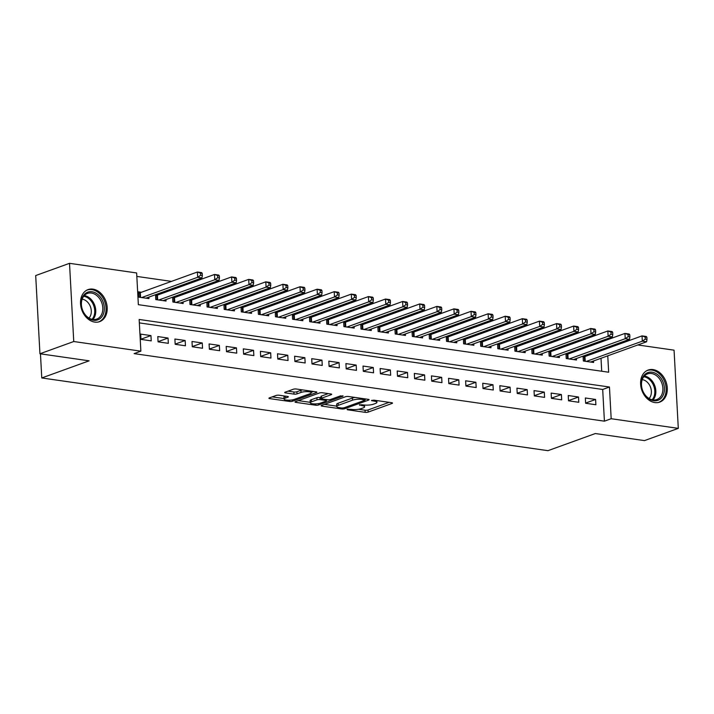 <?xml version="1.0" encoding="UTF-8"?>
<svg xmlns="http://www.w3.org/2000/svg" width="714" height="714" viewBox="0 0 714 714"><rect width="100%" height="100%" fill="white"/><g stroke="black" fill="none" stroke-linecap="round" stroke-linejoin="round"><path stroke-width="1.07" d="M347.084 409.256L347.325 409.765L365.166 412.326A2.142 0.527 176.9 0 0 368.174 412.085L392.066 403.437A2.142 0.527 176.9 0 0 392.53 403.08A2.142 0.527 176.9 0 0 391.718 402.714L373.877 400.152L371.45 400.572L374.332 401.152A6.854 1.678 176.9 0 1 376.93 402.321A6.854 1.678 176.9 0 1 375.457 403.464L373.467 404.186A6.854 1.678 176.9 0 1 363.845 404.954L359.428 404.784L361.98 405.623A6.854 1.678 176.9 0 1 364.586 406.793A6.854 1.678 176.9 0 1 363.105 407.935L361.114 408.649A6.854 1.678 176.9 0 1 351.493 409.417L347.084 409.256M92.972 289.134A17.029 12.816 -109.9 0 1 106.788 304.378A17.029 12.816 -109.9 0 1 99.657 321.63A17.029 12.816 -109.9 0 1 94.757 322.103A17.029 12.816 -109.9 0 1 80.932 306.859A17.029 12.816 -109.9 0 1 88.063 289.607A17.029 12.816 -109.9 0 1 92.972 289.134M653.06 369.584A17.029 12.816 -109.9 0 1 666.876 384.828A17.029 12.816 -109.9 0 1 659.745 402.089A17.029 12.816 -109.9 0 1 654.845 402.562A17.029 12.816 -109.9 0 1 641.02 387.318A17.029 12.816 -109.9 0 1 648.151 370.057A17.029 12.816 -109.9 0 1 653.06 369.584M279.094 395.226A2.142 0.527 176.9 0 0 276.086 395.467L269.383 397.894A2.142 0.527 176.9 0 0 268.919 398.251A2.142 0.527 176.9 0 0 269.731 398.617L289.545 401.455A2.142 0.527 176.9 0 0 292.544 401.223L316.445 392.575A2.142 0.527 176.9 0 0 316.909 392.218A2.142 0.527 176.9 0 0 316.097 391.852L296.283 389.005A2.142 0.527 176.9 0 0 293.276 389.246L285.181 392.173A2.142 0.527 176.9 0 0 284.716 392.53A2.142 0.527 176.9 0 0 285.529 392.896L294.007 394.11A2.142 0.527 176.9 0 0 297.015 393.878L301.031 392.423A5.73 1.41 176.9 0 1 307.368 391.638A5.73 1.41 176.9 0 1 311.242 392.754A5.73 1.41 176.9 0 1 310.01 393.709L294.275 399.403A5.73 1.41 176.9 0 1 287.947 400.188A5.73 1.41 176.9 0 1 284.065 399.072A5.73 1.41 176.9 0 1 285.297 398.117L287.921 397.162A2.142 0.527 176.9 0 0 288.385 396.805A2.142 0.527 176.9 0 0 287.572 396.448L279.094 395.226M637.807 344.96L674.061 350.163L678.3 428.364L644.483 440.609L595.315 433.541L547.977 450.677L41.769 377.956L89.107 360.829L39.939 353.76L73.747 341.524L69.517 263.323L136.642 272.962L138.355 304.673L608.658 372.226L607.766 355.831M678.3 428.364L611.175 418.725L609.461 387.024L139.159 319.461L140.872 351.172L73.747 341.524M140.872 351.172L134.107 353.617L604.41 421.171L611.175 418.725M321.586 405.391A2.142 0.527 176.9 0 0 321.13 405.748A2.142 0.527 176.9 0 0 321.943 406.114L341.747 408.961A2.142 0.527 176.9 0 0 344.755 408.72L368.647 400.072A2.142 0.527 176.9 0 0 369.111 399.715A2.142 0.527 176.9 0 0 368.299 399.349L348.494 396.502A2.142 0.527 176.9 0 0 345.487 396.743L321.586 405.391M315.642 405.213L295.837 402.366A2.142 0.527 176.9 0 1 295.025 402A2.142 0.527 176.9 0 1 295.489 401.643L319.381 392.995A2.142 0.527 176.9 0 1 322.389 392.754L330.868 393.967A2.142 0.527 176.9 0 1 331.68 394.333A2.142 0.527 176.9 0 1 331.216 394.69L321.523 398.198A2.142 0.527 176.9 0 0 321.059 398.555A2.142 0.527 176.9 0 0 321.871 398.921L327.503 399.733A2.142 0.527 176.9 0 0 330.502 399.492L340.596 395.842L342.943 396.181L318.649 404.972A2.142 0.527 176.9 0 1 315.642 405.213L315.57 403.91M141.39 292.276L138.4 291.839L138.686 297.131L148.949 298.604L148.869 297.113M158.499 294.73L156.321 294.418M175.599 297.185L173.431 296.872M192.7 299.639L190.531 299.327M209.8 302.102L207.631 301.79M226.9 304.557L224.732 304.244M244.009 307.011L241.832 306.699M261.11 309.465L258.941 309.153M278.21 311.929L276.041 311.616M295.31 314.383L293.142 314.071M312.411 316.837L310.242 316.525M329.511 319.292L327.342 318.988M346.62 321.755L344.443 321.443M363.721 324.21L361.552 323.897M380.821 326.664L378.652 326.352M397.921 329.118L395.752 328.815M415.021 331.582L412.853 331.269M432.122 334.036L429.953 333.724M449.231 336.49L447.053 336.178M466.331 338.945L464.162 338.641M483.432 341.408L481.263 341.096M500.532 343.862L498.363 343.55M517.632 346.317L515.463 346.004M534.741 348.771L532.564 348.468M551.842 351.234L549.673 350.922M568.942 353.689L566.773 353.376M585.623 403.267L595.887 404.749L595.601 399.456L585.337 397.984L585.623 403.267M568.522 400.813L578.786 402.285L578.501 397.002L568.237 395.529L568.522 400.813M551.422 398.358L561.686 399.831L561.4 394.547L551.137 393.075L551.422 398.358M534.322 395.904L544.577 397.377L544.291 392.093L534.036 390.62L534.322 395.904M517.222 393.441L527.476 394.922L527.191 389.63L516.936 388.157L517.222 393.441M500.112 390.986L510.376 392.459L510.091 387.175L499.827 385.703L500.112 390.986M483.012 388.532L493.276 390.005L492.99 384.721L482.726 383.248L483.012 388.532M465.912 386.078L476.176 387.55L475.89 382.267L465.626 380.794L465.912 386.078M448.811 383.614L459.075 385.096L458.79 379.803L448.526 378.331L448.811 383.614M431.711 381.16L441.966 382.633L441.68 377.349L431.426 375.876L431.711 381.16M414.611 378.706L424.866 380.178L424.58 374.895L414.316 373.422L414.611 378.706M397.502 376.251L407.765 377.724L407.48 372.44L397.216 370.968L397.502 376.251M380.401 373.788L390.665 375.261L390.379 369.977L380.116 368.504L380.401 373.788M363.301 371.334L373.565 372.806L373.279 367.523L363.015 366.05L363.301 371.334M346.201 368.879L356.464 370.352L356.17 365.068L345.915 363.596L346.201 368.879M329.1 366.425L339.355 367.897L339.07 362.614L328.815 361.141L329.1 366.425M311.991 363.962L322.255 365.434L321.969 360.151L311.706 358.678L311.991 363.962M294.891 361.507L305.155 362.98L304.869 357.696L294.605 356.224L294.891 361.507M277.791 359.053L288.054 360.525L287.769 355.242L277.505 353.769L277.791 359.053M260.69 356.598L270.954 358.071L270.668 352.787L260.405 351.315L260.69 356.598M243.59 354.135L253.845 355.608L253.559 350.324L243.304 348.851L243.59 354.135M226.49 351.681L236.745 353.153L236.459 347.87L226.204 346.397L226.49 351.681M209.38 349.226L219.644 350.699L219.359 345.415L209.095 343.943L209.38 349.226M192.28 346.772L202.544 348.245L202.258 342.961L191.995 341.488L192.28 346.772M175.18 344.309L185.444 345.781L185.158 340.498L174.894 339.025L175.18 344.309M158.08 341.854L168.343 343.327L168.049 338.043L157.794 336.571L158.08 341.854M604.41 421.171L602.696 389.469L139.346 322.906M150.949 335.589L140.694 334.116L140.979 339.4L151.234 340.873L150.949 335.589L140.961 339.204M599.01 342.8L596.842 342.497M581.91 340.346L579.741 340.034M564.81 337.892L562.641 337.579M547.709 335.437L545.541 335.125M530.609 332.974L528.44 332.67M513.509 330.52L511.331 330.207M496.4 328.065L494.231 327.753M479.299 325.611L477.13 325.298M462.199 323.147L460.03 322.844M445.099 320.693L442.93 320.381M427.998 318.239L425.821 317.926M410.889 315.784L408.72 315.472M393.789 313.321L391.62 313.009M376.689 310.867L374.52 310.554M359.588 308.412L357.419 308.1M342.488 305.958L340.319 305.646M325.388 303.495L323.21 303.182M308.278 301.04L306.11 300.728M291.178 298.586L289.009 298.273M274.078 296.132L271.909 295.819M256.978 293.668L254.809 293.356M239.877 291.214L237.708 290.901M222.777 288.759L220.599 288.447M205.668 286.305L203.499 285.993M188.567 283.842L186.399 283.529M171.467 281.387L136.82 276.416M601.706 371.226L601.01 358.276M600.608 350.877L600.545 349.798M586.042 356.143L583.874 355.831M593.521 360.989L593.602 362.471L583.338 360.998L583.07 356.125M576.412 358.535L576.493 360.017L566.238 358.544L565.97 353.671M559.312 356.072L559.392 357.562L549.128 356.09L548.87 351.208M542.212 353.617L542.292 355.099L532.028 353.626L531.769 348.753M525.111 351.163L525.192 352.645L514.928 351.172L514.669 346.299M508.011 348.709L508.091 350.19L497.828 348.718L497.56 343.836M490.902 346.245L490.982 347.736L480.727 346.263L480.46 341.381M473.801 343.791L473.882 345.273L463.627 343.8L463.359 338.927M456.701 341.337L456.781 342.818L446.518 341.346L446.259 336.472M439.601 338.882L439.681 340.364L429.417 338.891L429.159 334.009M422.501 336.419L422.581 337.909L412.317 336.437L412.049 331.555M405.4 333.965L405.481 335.446L395.217 333.974L394.949 329.1M388.291 331.51L388.371 332.992L378.117 331.519L377.849 326.646M371.191 329.056L371.271 330.537L361.007 329.065L360.748 324.183M354.09 326.593L354.171 328.083L343.907 326.61L343.648 321.728M336.99 324.138L337.07 325.62L326.807 324.147L326.548 319.274M319.89 321.684L319.97 323.165L309.706 321.693L309.439 316.82M302.781 319.229L302.861 320.711L292.606 319.238L292.338 314.356M285.68 316.766L285.761 318.257L275.506 316.784L275.238 311.902M268.58 314.312L268.66 315.793L258.397 314.321L258.138 309.448M251.48 311.857L251.56 313.339L241.296 311.866L241.037 306.993M234.379 309.403L234.46 310.885L224.196 309.412L223.928 304.53M217.279 306.94L217.359 308.43L207.096 306.958L206.828 302.076M200.17 304.485L200.25 305.967L189.995 304.494L189.728 299.621M183.07 302.031L183.15 303.512L172.895 302.04L172.627 297.167M165.969 299.577L166.05 301.058L155.786 299.585L155.527 294.703M40.457 353.841L41.769 377.956M39.939 353.76L35.7 275.559L69.517 263.323M620.707 342.506L622.876 342.809M607.364 348.423L607.311 347.352M602.696 389.469L609.461 387.024M595.601 399.456L585.614 403.071M578.501 397.002L568.514 400.616M561.4 394.547L551.413 398.162M544.291 392.093L534.313 395.708M527.191 389.63L517.204 393.244M510.091 387.175L500.103 390.79M492.99 384.721L483.003 388.336M475.89 382.267L465.903 385.881M458.79 379.803L448.803 383.418M441.68 377.349L431.702 380.964M424.58 374.895L414.593 378.509M407.48 372.44L397.493 376.055M390.379 369.977L380.392 373.592M373.279 367.523L363.292 371.137M356.17 365.068L346.192 368.683M339.07 362.614L329.083 366.228M321.969 360.151L311.982 363.765M304.869 357.696L294.882 361.311M287.769 355.242L277.782 358.856M270.668 352.787L260.681 356.402M253.559 350.324L243.581 353.939M236.459 347.87L226.472 351.484M219.359 345.415L209.372 349.03M202.258 342.961L192.271 346.576M185.158 340.498L175.171 344.112M168.049 338.043L158.071 341.658M358.553 409.274L365.05 410.211A2.142 0.527 176.9 0 0 368.058 409.97L389.13 402.339M365.122 399.197L365.711 398.974M324.406 404.374L336.705 406.141M341.756 408.024L343.862 407.855L364.836 400.259L362.159 399.403A6.854 1.678 176.9 0 0 352.537 400.17L338.204 405.365A6.854 1.678 176.9 0 0 336.722 406.507A6.854 1.678 176.9 0 0 339.328 407.667L341.756 408.024M354.992 397.439A6.854 1.678 176.9 0 0 352.421 398.055L352.537 400.17M336.722 406.507L336.615 404.392A6.854 1.678 176.9 0 1 338.088 403.249L352.421 398.055M310.206 402.33L298.309 400.625M328.279 393.601L321.407 396.091A2.142 0.527 176.9 0 0 320.952 396.448L321.059 398.555M327.262 399.697L326.414 400.01M311.465 401.839A5.73 1.41 176.9 0 0 310.233 402.794A5.73 1.41 176.9 0 0 314.115 403.91A5.73 1.41 176.9 0 0 320.452 403.133L325.995 401.125A2.142 0.527 176.9 0 0 326.45 400.768A2.142 0.527 176.9 0 0 325.638 400.402L320.015 399.599A2.142 0.527 176.9 0 0 317.007 399.831L311.465 401.839L311.358 399.724A5.73 1.41 176.9 0 0 310.117 400.679L310.233 402.794M311.358 399.724L316.9 397.725A2.142 0.527 176.9 0 1 319.899 397.484L321.014 397.644M284.993 396.074A5.73 1.41 176.9 0 0 283.949 396.957L284.065 399.072M302.468 389.889A5.73 1.41 176.9 0 0 300.915 390.308L301.031 392.423M288.001 391.156L293.891 392.004A2.142 0.527 176.9 0 0 296.899 391.763L300.915 390.308M311.224 392.307L313.508 391.477M272.204 396.868L284.038 398.573M590.603 362.043L646.598 341.774L642.323 341.167L642.038 335.883L584.962 356.536A2.187 0.535 -3.1 0 1 584.329 356.705L583.115 356.938M645.161 337.017L642.038 335.883L646.313 336.49L646.875 337.258L645.161 337.017L645.277 339.123L646.991 339.373L646.875 337.258M645.277 339.123L642.323 341.167L586.328 361.427M646.991 339.373L646.598 341.774M652.096 372.199A14.735 11.085 -109.9 0 1 664.413 388.121A14.735 11.085 -109.9 0 1 653.64 400.732A14.735 11.085 -109.9 0 1 641.324 384.81A14.735 11.085 -109.9 0 1 652.096 372.199M652.908 399.92A13.646 10.264 70.1 0 0 656.835 399.545A13.646 10.264 70.1 0 0 662.547 385.712A13.646 10.264 70.1 0 0 651.48 373.502A13.646 10.264 70.1 0 0 647.544 373.877A13.646 10.264 70.1 0 0 641.832 387.711A13.646 10.264 70.1 0 0 652.908 399.92M642.234 379.634A10.746 8.086 -109.9 0 1 642.395 379.652A10.746 8.086 -109.9 0 1 650.588 387.399A10.746 8.086 -109.9 0 1 649.071 398.519M658.308 402.482A16.922 12.727 70.1 0 0 658.629 402.375A16.922 12.727 70.1 0 0 665.716 385.23A16.922 12.727 70.1 0 0 651.98 370.084A16.922 12.727 70.1 0 0 647.107 370.557A16.922 12.727 70.1 0 0 646.795 370.673M102.388 300.317A14.735 11.085 -109.9 0 1 99.219 319.194A14.735 11.085 -109.9 0 1 83.172 311.706A14.735 11.085 -109.9 0 1 86.34 292.829A14.735 11.085 -109.9 0 1 102.388 300.317M83.208 311.527A13.646 10.264 70.1 0 0 96.747 319.087A13.646 10.264 70.1 0 0 101.004 300.978A13.646 10.264 70.1 0 0 87.456 293.427A13.646 10.264 70.1 0 0 83.208 311.527M82.155 299.175A10.746 8.086 -109.9 0 1 89.875 305.44A10.746 8.086 -109.9 0 1 88.991 318.06M98.22 322.032A16.922 12.727 70.1 0 0 98.541 321.925A16.922 12.727 70.1 0 0 103.816 299.469A16.922 12.727 70.1 0 0 87.019 290.098A16.922 12.727 70.1 0 0 86.706 290.223M573.503 359.588L629.498 339.32L625.223 338.704L624.937 333.42L567.862 354.082A2.187 0.535 -3.1 0 1 567.228 354.242L566.015 354.474M628.061 334.554L624.937 333.42L629.212 334.036L629.775 334.804L628.061 334.554L628.177 336.669L629.891 336.919L629.775 334.804M628.177 336.669L625.223 338.704L569.228 358.972M629.891 336.919L629.498 339.32M556.402 357.134L612.398 336.865L608.123 336.249L607.837 330.966L550.753 351.627A2.187 0.535 -3.1 0 1 550.128 351.788L548.914 352.02M610.961 332.099L607.837 330.966L612.112 331.582L612.674 332.349L610.961 332.099L611.077 334.214L612.782 334.455L612.674 332.349M611.077 334.214L608.123 336.249L552.127 356.518M612.782 334.455L612.398 336.865M539.302 354.671L595.289 334.411L591.014 333.795L590.728 328.511L533.653 349.164A2.187 0.535 -3.1 0 1 533.028 349.333L531.814 349.565M593.861 329.645L590.728 328.511L595.003 329.127L595.565 329.886L593.861 329.645L593.977 331.76L595.681 332.001L595.565 329.886M593.977 331.76L591.014 333.795L535.027 354.064M595.681 332.001L595.289 334.411M522.193 352.216L578.188 331.948L573.913 331.341L573.628 326.057L516.552 346.709A2.187 0.535 -3.1 0 1 515.927 346.879L514.705 347.111M576.76 327.19L573.628 326.057L577.903 326.664L578.465 327.431L576.76 327.19L576.867 329.297L578.581 329.547L578.465 327.431M576.867 329.297L573.913 331.341L517.918 351.6M578.581 329.547L578.188 331.948M505.093 349.762L561.088 329.493L556.813 328.877L556.527 323.594L499.452 344.255A2.187 0.535 -3.1 0 1 498.827 344.416L497.604 344.648M559.651 324.727L556.527 323.594L560.802 324.21L561.365 324.977L559.651 324.727L559.767 326.842L561.481 327.092L561.365 324.977M559.767 326.842L556.813 328.877L500.817 349.146M561.481 327.092L561.088 329.493M487.992 347.307L543.988 327.039L539.713 326.423L539.427 321.139L482.352 341.801A2.187 0.535 -3.1 0 1 481.718 341.961L480.504 342.193M542.551 322.273L539.427 321.139L543.702 321.755L544.264 322.523L542.551 322.273L542.667 324.388L544.38 324.629L544.264 322.523M542.667 324.388L539.713 326.423L483.717 346.692M544.38 324.629L543.988 327.039M470.892 344.844L526.887 324.584L522.612 323.969L522.327 318.685L465.251 339.337A2.187 0.535 -3.1 0 1 464.618 339.507L463.404 339.739M525.45 319.818L522.327 318.685L526.602 319.301L527.164 320.059L525.45 319.818L525.566 321.934L527.271 322.175L527.164 320.059M525.566 321.934L522.612 323.969L466.617 344.228M527.271 322.175L526.887 324.584M453.792 342.39L509.787 322.121L505.512 321.514L505.217 316.231L448.142 336.883A2.187 0.535 -3.1 0 1 447.517 337.053L446.304 337.285M508.35 317.364L505.217 316.231L509.501 316.837L510.055 317.605L508.35 317.364L508.466 319.47L510.171 319.72L510.055 317.605M508.466 319.47L505.512 321.514L449.517 341.774M510.171 319.72L509.787 322.121M436.691 339.935L492.678 319.667L488.403 319.051L488.117 313.767L431.042 334.429A2.187 0.535 -3.1 0 1 430.417 334.589L429.203 334.821M491.25 314.901L488.117 313.767L492.392 314.383L492.955 315.151L491.25 314.901L491.357 317.016L493.071 317.266L492.955 315.151M491.357 317.016L488.403 319.051L432.416 339.32M493.071 317.266L492.678 319.667M419.582 337.481L475.578 317.212L471.302 316.597L471.017 311.313L413.942 331.974A2.187 0.535 -3.1 0 1 413.317 332.135L412.094 332.367M474.141 312.446L471.017 311.313L475.292 311.929L475.854 312.696L474.141 312.446L474.257 314.562L475.97 314.803L475.854 312.696M474.257 314.562L471.302 316.597L415.307 336.865M475.97 314.803L475.578 317.212M402.482 335.018L458.477 314.758L454.202 314.142L453.917 308.859L396.841 329.511A2.187 0.535 -3.1 0 1 396.208 329.681L394.994 329.913M457.04 309.992L453.917 308.859L458.192 309.474L458.754 310.233L457.04 309.992L457.156 312.107L458.87 312.348L458.754 310.233M457.156 312.107L454.202 314.142L398.207 334.402M458.87 312.348L458.477 314.758M385.382 332.563L441.377 312.295L437.102 311.688L436.816 306.404L379.741 327.057A2.187 0.535 -3.1 0 1 379.107 327.226L377.893 327.458M439.94 307.529L436.816 306.404L441.091 307.011L441.654 307.779L439.94 307.529L440.056 309.644L441.77 309.894L441.654 307.779M440.056 309.644L437.102 311.688L381.106 331.948M441.77 309.894L441.377 312.295M368.281 330.109L424.277 309.84L420.002 309.224L419.716 303.941L362.641 324.602A2.187 0.535 -3.1 0 1 362.007 324.763L360.793 324.995M422.84 305.074L419.716 303.941L423.991 304.557L424.553 305.324L422.84 305.074L422.956 307.19L424.66 307.439L424.553 305.324M422.956 307.19L420.002 309.224L364.006 329.493M424.66 307.439L424.277 309.84M351.181 327.655L407.176 307.386L402.892 306.77L402.607 301.486L345.531 322.148A2.187 0.535 -3.1 0 1 344.907 322.309L343.693 322.541M405.739 302.62L402.607 301.486L406.882 302.102L407.444 302.87L405.739 302.62L405.855 304.735L407.56 304.976L407.444 302.87M405.855 304.735L402.892 306.77L346.906 327.039M407.56 304.976L407.176 307.386M334.081 325.191L390.067 304.932L385.792 304.316L385.506 299.032L328.431 319.685A2.187 0.535 -3.1 0 1 327.806 319.854L326.584 320.086M388.639 300.166L385.506 299.032L389.782 299.648L390.344 300.407L388.639 300.166L388.746 302.281L390.46 302.522L390.344 300.407M388.746 302.281L385.792 304.316L329.797 324.575M390.46 302.522L390.067 304.932M316.971 322.737L372.967 302.468L368.692 301.861L368.406 296.578L311.331 317.23A2.187 0.535 -3.1 0 1 310.706 317.4L309.483 317.632M371.53 297.702L368.406 296.578L372.681 297.185L373.243 297.952L371.53 297.702L371.646 299.818L373.36 300.067L373.243 297.952M371.646 299.818L368.692 301.861L312.696 322.121M373.36 300.067L372.967 302.468M299.871 320.283L355.867 300.014L351.591 299.398L351.306 294.114L294.23 314.776A2.187 0.535 -3.1 0 1 293.597 314.936L292.383 315.169M354.43 295.248L351.306 294.114L355.581 294.73L356.143 295.498L354.43 295.248L354.546 297.363L356.259 297.613L356.143 295.498M354.546 297.363L351.591 299.398L295.596 319.667M356.259 297.613L355.867 300.014M282.771 317.828L338.766 297.559L334.491 296.944L334.206 291.66L277.13 312.321A2.187 0.535 -3.1 0 1 276.497 312.482L275.283 312.714M337.329 292.794L334.206 291.66L338.481 292.276L339.043 293.035L337.329 292.794L337.445 294.909L339.15 295.15L339.043 293.035M337.445 294.909L334.491 296.944L278.496 317.212M339.15 295.15L338.766 297.559M265.67 315.365L321.666 295.105L317.391 294.489L317.105 289.206L260.021 309.858A2.187 0.535 -3.1 0 1 259.396 310.028L258.182 310.26M320.229 290.339L317.105 289.206L321.38 289.822L321.934 290.58L320.229 290.339L320.345 292.454L322.05 292.695L321.934 290.58M320.345 292.454L317.391 294.489L261.395 314.749M322.05 292.695L321.666 295.105M248.57 312.911L304.557 292.642L300.282 292.035L299.996 286.751L242.921 307.404A2.187 0.535 -3.1 0 1 242.296 307.573L241.082 307.805M303.129 287.876L299.996 286.751L304.271 287.358L304.833 288.126L303.129 287.876L303.236 289.991L304.949 290.241L304.833 288.126M303.236 289.991L300.282 292.035L244.295 312.295M304.949 290.241L304.557 292.642M231.461 310.456L287.456 290.187L283.181 289.572L282.896 284.288L225.82 304.949A2.187 0.535 -3.1 0 1 225.196 305.11L223.973 305.342M286.019 285.421L282.896 284.288L287.171 284.904L287.733 285.671L286.019 285.421L286.135 287.537L287.849 287.787L287.733 285.671M286.135 287.537L283.181 289.572L227.186 309.84M287.849 287.787L287.456 290.187M214.361 308.002L270.356 287.733L266.081 287.117L265.795 281.834L208.72 302.495A2.187 0.535 -3.1 0 1 208.086 302.656L206.873 302.888M268.919 282.967L265.795 281.834L270.07 282.449L270.633 283.208L268.919 282.967L269.035 285.082L270.749 285.323L270.633 283.208M269.035 285.082L266.081 287.117L210.086 307.386M270.749 285.323L270.356 287.733M197.26 305.538L253.256 285.279L248.981 284.663L248.695 279.379L191.62 300.032A2.187 0.535 -3.1 0 1 190.986 300.201L189.772 300.433M251.819 280.513L248.695 279.379L252.97 279.995L253.532 280.754L251.819 280.513L251.935 282.628L253.648 282.869L253.532 280.754M251.935 282.628L248.981 284.663L192.985 304.923M253.648 282.869L253.256 285.279M180.16 303.084L236.156 282.815L231.88 282.208L231.595 276.916L174.519 297.577A2.187 0.535 -3.1 0 1 173.886 297.747L172.672 297.979M234.719 278.049L231.595 276.916L235.87 277.532L236.432 278.299L234.719 278.049L234.835 280.165L236.539 280.415L236.432 278.299M234.835 280.165L231.88 282.208L175.885 302.468M236.539 280.415L236.156 282.815M163.06 300.63L219.055 280.361L214.78 279.745L214.486 274.462L157.41 295.123A2.187 0.535 -3.1 0 1 156.785 295.284L155.572 295.516M217.618 275.595L214.486 274.462L218.761 275.077L219.323 275.845L217.618 275.595L217.734 277.71L219.439 277.96L219.323 275.845M217.734 277.71L214.78 279.745L158.785 300.014M219.439 277.96L219.055 280.361M145.959 298.166L201.946 277.907L197.671 277.291L197.385 272.007L140.31 292.669A2.187 0.535 -3.1 0 1 139.685 292.829L138.462 293.061M200.518 273.141L197.385 272.007L201.66 272.623L202.223 273.382L200.518 273.141L200.625 275.256L202.339 275.497L202.223 273.382M200.625 275.256L197.671 277.291L141.675 297.559M202.339 275.497L201.946 277.907M347.299 409.193L347.325 409.765M371.994 400.251L372.021 400.822M359.642 404.722L359.678 405.293M361.936 404.677L361.98 405.623M374.279 400.206L374.332 401.152M392.031 402.776L392.066 403.437M368.058 409.97L368.174 412.085M365.05 410.211L365.166 412.326M368.611 399.412L368.647 400.072M344.692 407.551L344.755 408.72M341.694 408.015L341.747 408.961M321.898 405.284L321.943 406.114M364.542 398.814L364.595 399.76M362.105 398.457L362.159 399.403M338.088 403.249L338.204 405.365M295.792 401.527L295.837 402.366M331.18 394.03L331.216 394.69M321.407 396.091L321.523 398.198M342.916 395.717L342.943 396.181M318.578 403.606L318.649 404.972M325.593 399.456L325.638 400.402M319.899 397.484L320.015 399.599M316.9 397.725L317.007 399.831M287.885 396.502L287.921 397.162M285.189 396.1L285.297 398.117M296.899 391.763L297.015 393.878M293.891 392.004L294.007 394.11M285.484 392.066L285.529 392.896M316.409 391.906L316.445 392.575M292.472 399.867L292.544 401.223M289.473 400.179L289.545 401.455M269.687 397.778L269.731 398.617M584.962 356.536L585.221 361.266M584.329 356.705L584.579 361.177M644.34 376.037A13.646 10.264 -109.9 0 1 644.43 376.055A13.646 10.264 -109.9 0 1 654.818 385.819A13.646 10.264 -109.9 0 1 652.989 399.929M652.114 399.769A13.2 9.934 70.1 0 0 653.819 386.131A13.2 9.934 70.1 0 0 643.787 376.724A13.2 9.934 70.1 0 0 643.769 376.724M84.261 295.587A13.646 10.264 -109.9 0 1 93.953 303.53A13.646 10.264 -109.9 0 1 92.909 319.479M92.026 319.319A13.2 9.934 70.1 0 0 92.998 303.95A13.2 9.934 70.1 0 0 83.69 296.274M567.862 354.082L568.112 358.812M567.228 354.242L567.469 358.723M550.753 351.627L551.012 356.357M550.128 351.788L550.369 356.268M533.653 349.164L533.911 353.903M533.028 349.333L533.269 353.805M516.552 346.709L516.811 351.44M515.927 346.879L516.168 351.35M499.452 344.255L499.711 348.985M498.827 344.416L499.068 348.896M482.352 341.801L482.602 346.531M481.718 341.961L481.968 346.442M465.251 339.337L465.501 344.077M464.618 339.507L464.859 343.978M448.142 336.883L448.401 341.613M447.517 337.053L447.758 341.524M431.042 334.429L431.301 339.159M430.417 334.589L430.658 339.07M413.942 331.974L414.2 336.705M413.317 332.135L413.558 336.606M396.841 329.511L397.1 334.25M396.208 329.681L396.457 334.152M379.741 327.057L379.991 331.787M379.107 327.226L379.348 331.698M362.641 324.602L362.891 329.332M362.007 324.763L362.248 329.243M345.531 322.148L345.79 326.878M344.907 322.309L345.148 326.78M328.431 319.685L328.69 324.424M327.806 319.854L328.047 324.326M311.331 317.23L311.59 321.96M310.706 317.4L310.947 321.871M294.23 314.776L294.489 319.506M293.597 314.936L293.847 319.417M277.13 312.321L277.38 317.052M276.497 312.482L276.737 316.954M260.021 309.858L260.28 314.597M259.396 310.028L259.637 314.499M242.921 307.404L243.179 312.134M242.296 307.573L242.537 312.045M225.82 304.949L226.079 309.68M225.196 305.11L225.437 309.59M208.72 302.495L208.979 307.225M208.086 302.656L208.336 307.127M191.62 300.032L191.87 304.771M190.986 300.201L191.227 304.673M174.519 297.577L174.769 302.308M173.886 297.747L174.127 302.218M157.41 295.123L157.669 299.853M156.785 295.284L157.026 299.764M140.31 292.669L140.569 297.399M139.685 292.829L139.926 297.301M364.488 405.025L364.586 406.793M376.831 400.572L376.93 402.321M365.104 398.894L365.166 400.01M326.387 399.572L326.45 400.768M311.161 391.138L311.242 392.754"/></g></svg>
